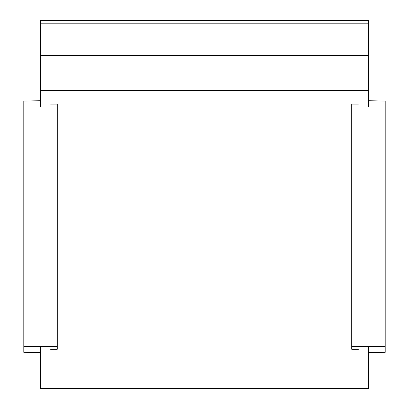 <?xml version="1.0" encoding="UTF-8"?>
<svg xmlns="http://www.w3.org/2000/svg" width="409" height="409" viewBox="0 0 409 409"><rect width="100%" height="100%" fill="white"/><g stroke="black" fill="none" stroke-linecap="round" stroke-linejoin="round"><path stroke-width="0.61" d="M40.527 346.413L40.527 388.55L368.473 388.55L368.473 346.413M368.473 106.984L368.473 90.328L40.527 90.328L40.527 106.984M368.473 20.45L40.527 20.45L40.527 23.799L368.473 23.799L368.473 20.45M40.527 90.328L40.527 23.799M40.527 55.588L368.473 55.588L368.473 90.328M368.473 23.799L368.473 55.588M50.568 104.106L57.26 104.106L57.26 349.291L50.568 349.291M40.527 352.676L23.799 352.338L23.799 346.413L57.26 346.413M23.799 346.413L23.799 101.064L40.527 100.726M23.799 106.984L57.26 106.984M358.432 349.291L351.74 349.291L351.74 104.106L358.432 104.106M368.473 100.726L385.201 101.064L385.201 106.984L351.74 106.984M385.201 106.984L385.201 352.338L368.473 352.676M385.201 346.413L351.74 346.413"/></g></svg>

